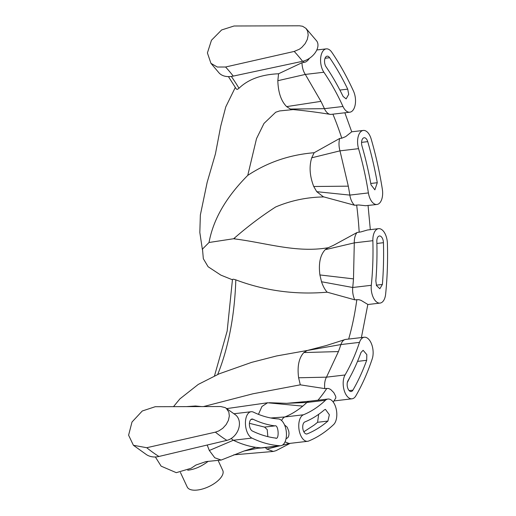 <?xml version="1.0" encoding="UTF-8"?>
<svg xmlns="http://www.w3.org/2000/svg" width="516" height="516" viewBox="0 0 516 516"><rect width="100%" height="100%" fill="white"/><g stroke="black" fill="none" stroke-linecap="round" stroke-linejoin="round"><path stroke-width="0.77" d="M371.165 139.01A13.487 7.159 83.3 0 0 363.29 130.445A13.487 7.159 83.3 0 0 358.555 148.666A199.815 106.051 -96.7 0 1 368.405 192.92A13.487 7.159 83.3 0 0 376.951 204.471A13.487 7.159 83.3 0 0 382.343 189.237A226.782 120.363 83.3 0 0 371.165 139.01M367.727 141.642A6.128 3.251 83.3 0 0 364.148 137.746A6.128 3.251 83.3 0 0 361.993 146.034A207.168 109.953 -96.7 0 1 371.01 184.805L374.874 189.843L377.28 182.709A219.429 116.461 83.3 0 0 367.727 141.642L361.561 142.364M330.201 114.359C317.056 112.23 304.517 110.624 292.572 109.54L290.392 109.05L286.632 106.612C281.11 101.033 278.176 92.396 277.834 80.709L278.556 73.769L301.995 62.726L305.627 62.023L307.626 60.604L309.561 58.218M278.556 73.769C261.354 74.517 248.177 79.348 239.005 88.249L237.373 89.391L236.373 89.087L228.427 76.607M210.947 63.339L207.406 52.922L211.47 40.242L221.635 29.947L234.07 25.993L299.538 25.8L302.589 26.258L305.93 28.361L307.62 31.147L308.187 35.062L307.33 39.39L305.137 43.647L301.854 47.356L299.448 49.188L294.23 51.432L225.582 67.003L217.313 67.028L210.947 63.339L218.603 72.388A23.536 15.035 -38 0 0 233.264 76.097L302.589 61.294A14.712 9.398 -38 0 0 315.341 52.529A14.712 9.398 -38 0 0 316.598 40.848L306.04 28.47M333.923 245.1L357.117 232.477A13.487 7.159 83.3 0 0 354.292 242.868L353.492 278.879A199.815 106.051 -96.7 0 1 352.731 287.489A13.487 7.159 83.3 0 0 354.769 299.828L327.17 292.185C324.938 289.773 323.048 286.29 321.513 281.742L319.907 274.944C318.437 263.547 320.178 255.149 325.132 249.744M301.995 62.726A13.487 7.159 83.3 0 0 305.311 74.42L320.939 101.362A199.815 106.051 -96.7 0 1 324.422 108.663A13.487 7.159 83.3 0 0 330.188 114.359A13.487 7.159 83.3 0 0 330.84 114.404L332.904 114.165A205.942 109.302 -96.7 0 1 341.773 138.211L345.701 136.611L351.725 131.806L344.856 112.778M323.313 196.77L316.747 191.681L313.741 186.489C309.703 176.079 309.032 166.513 311.728 157.812L314.154 152.723L339.709 138.456A13.487 7.159 83.3 0 0 339.98 150.846L348.306 186.166A199.815 106.051 -96.7 0 1 349.835 195.1A13.487 7.159 83.3 0 0 354.576 205.245L323.339 196.777M314.154 152.723C289.644 154.755 267.507 162.301 247.757 175.382L256.523 138.611L263.986 123.44L275.718 112.236M202.504 249.054L209.038 242.494L233.587 238.74L234.741 237.811C248.061 226.221 261.715 215.94 275.686 206.961C291.005 200.498 307.104 197.151 323.99 196.931M209.038 242.494C213.185 219.513 226.092 197.144 247.757 175.382M233.587 238.74L234.832 238.94C266.314 242.836 296.842 253.317 328.724 247.622M325.157 249.718L327.75 247.957M214.488 375.906L227.163 331.046L232.477 279.42L233.355 279.195L235.812 279.859C264.869 290.798 295.32 294.913 327.17 292.191M357.117 232.477L360.865 231.923L367.508 229.994L378.557 228.672A13.487 7.159 83.3 0 0 372.862 240.688A199.815 106.051 -96.7 0 1 371.307 285.309A13.487 7.159 83.3 0 0 380.047 303.092A13.487 7.159 83.3 0 0 385.639 294.094A226.782 120.363 83.3 0 0 387.4 243.449A13.487 7.159 83.3 0 0 378.557 228.672M361.4 337.567L367.837 304.446L361 300.331L358.878 299.686L354.769 299.828M376.828 241.436A207.168 109.953 -96.7 0 1 375.842 280.865L376.487 285.574L379.841 288.741L382.388 284.458A219.429 116.461 83.3 0 0 383.44 242.694A6.128 3.251 83.3 0 0 379.415 235.98A6.128 3.251 83.3 0 0 376.828 241.436M372.862 240.688L354.292 242.868L325.119 249.725M331.814 52.271A13.487 7.159 83.3 0 0 326.273 48.865A13.487 7.159 83.3 0 0 320.688 57.85A13.487 7.159 83.3 0 0 323.887 72.24A199.815 106.051 -96.7 0 1 342.992 106.483A13.487 7.159 83.3 0 0 349.822 112.198A13.487 7.159 83.3 0 0 355.214 104.638A13.487 7.159 83.3 0 0 353.499 91.132A226.782 120.363 83.3 0 0 331.814 52.271M349.822 112.198L332.904 114.165M326.048 66.796A207.168 109.953 -96.7 0 1 343.108 96.466L346.126 98.891L348.706 94.338L347.72 89.139A219.429 116.461 83.3 0 0 329.653 57.715A6.128 3.251 83.3 0 0 327.131 56.167A6.128 3.251 83.3 0 0 324.59 60.249A6.128 3.251 83.3 0 0 326.048 66.796M323.887 72.24L305.311 74.42L277.834 80.709M358.555 148.666L339.98 150.846L311.728 157.806M376.951 204.471L365.638 205.723L358.736 204.962L354.576 205.245M339.709 138.456L341.773 138.211M303.447 414.78A13.487 7.159 83.3 0 0 299.054 429.712A13.487 7.159 83.3 0 0 307.607 441.303A13.487 7.159 83.3 0 0 308.62 441.038A226.782 120.363 83.3 0 0 333.607 424.591A13.487 7.159 83.3 0 0 336.226 409.117A13.487 7.159 83.3 0 0 327.963 399.042A13.487 7.159 83.3 0 0 325.461 400.281A199.815 106.051 -96.7 0 1 303.447 414.78L284.871 416.96A13.487 7.159 83.3 0 0 281.601 420.54M304.859 421.94A6.128 3.251 83.3 0 0 302.86 428.732A6.128 3.251 83.3 0 0 306.749 433.995A6.128 3.251 83.3 0 0 307.207 433.879A219.429 116.461 83.3 0 0 327.918 421.069L329.35 414.761L325.435 409.375L324.409 409.846A207.168 109.953 -96.7 0 1 304.859 421.94M133.405 445.282L128.6 435.188L131.999 422.023L142.274 410.994L155.226 406.711L220.693 406.524L225.215 407.621L226.26 408.324L228.84 412.071L229.336 416.012L228.401 420.353L226.137 424.597L222.802 428.267L218.784 430.937L215.385 432.156L146.738 447.72L133.405 445.282L146.596 454.731A23.536 18.35 -57.9 0 0 158.934 456.473L226.866 440.367A14.712 11.468 -57.9 0 0 238.708 428.474A14.712 11.468 -57.9 0 0 234.767 414.348L226.182 408.259M364.283 337.232L345.707 339.412A13.487 7.159 83.3 0 0 344.927 339.586A13.487 7.159 83.3 0 0 340.915 344.559A199.815 106.051 -96.7 0 1 338.438 351.57L326.48 377.157A13.487 7.159 83.3 0 0 324.783 388.606L300.306 384.839L298.616 377.777C297.145 366.379 298.88 357.975 303.834 352.57L307.278 350.487L340.915 344.559L359.491 342.379A199.815 106.051 -96.7 0 1 345.056 374.977A13.487 7.159 83.3 0 0 344.153 390.277A13.487 7.159 83.3 0 0 352.022 398.81A13.487 7.159 83.3 0 0 355.84 395.862A226.782 120.363 83.3 0 0 372.223 358.872A13.487 7.159 83.3 0 0 371.688 344.359A13.487 7.159 83.3 0 0 364.283 337.232A13.487 7.159 83.3 0 0 359.491 342.379M307.317 350.474L276.563 355.963L251.582 362.38L219.236 373.803L198.273 384.414L179.903 398.874L173.499 406.66M327.963 399.042L309.387 401.222A13.487 7.159 83.3 0 0 306.891 402.467A199.815 106.051 -96.7 0 1 302.757 406.118C297.061 410.813 291.101 414.432 284.871 416.96L270.777 417.986M258.445 414.354L261.935 406.485L267.611 402.77L302.757 406.118M218.075 460.356L222.764 470.418A19.614 8.791 155 0 1 208.703 486.672A19.614 8.791 155 0 1 187.211 486.994L180.432 472.463M187.701 470.224C194.706 469.425 201.524 466.458 208.167 461.317M203.498 406.576L252.866 393.805L300.306 384.833M333.239 402.08L335.832 397.978L335.703 396.359L333.826 392.65L330.614 389.425L328.447 388.458L324.783 388.606M361.007 352.473A207.168 109.953 -96.7 0 1 347.997 380.673A6.128 3.251 83.3 0 0 347.584 387.626A6.128 3.251 83.3 0 0 351.164 391.509A6.128 3.251 83.3 0 0 352.899 390.167A219.429 116.461 83.3 0 0 366.683 360.303L366.831 354.64L363.135 350.3L361.007 352.473M298.603 377.777L326.48 377.157L345.056 374.977M231.136 438.536L233.342 440.258A226.782 120.363 83.3 0 0 255.73 447.327L244.016 451.029L221.164 460.059L214.766 457.769L209.315 450.487L207.187 445.037M253.491 412.168A13.487 7.159 83.3 0 0 251.131 411.729A13.487 7.159 83.3 0 0 245.435 423.771A13.487 7.159 83.3 0 0 251.918 438.078A226.782 120.363 83.3 0 0 280.059 445.753A13.487 7.159 83.3 0 0 280.749 445.734A13.487 7.159 83.3 0 0 286.348 432.15A13.487 7.159 83.3 0 0 278.285 418.934A199.815 106.051 -96.7 0 1 253.491 412.168M255.73 447.327L261.489 447.94A13.487 7.159 83.3 0 0 261.986 447.933A13.487 7.159 83.3 0 0 262.173 447.92L280.749 445.734M275.467 438.052C279.485 440.709 278.698 424.217 274.886 425.881A207.168 109.953 -96.7 0 1 253.059 419.237A6.128 3.251 83.3 0 0 251.989 419.037A6.128 3.251 83.3 0 0 249.396 424.507A6.128 3.251 83.3 0 0 252.343 431.008A219.429 116.461 83.3 0 0 275.467 438.052L275.905 438.058M244.016 451.029L257.974 448.223L280.059 445.753M290.16 443.354L276.021 450.674L273.293 451.448L266.862 449.081M285.032 441.896L289.063 443.483M266.843 449.062L265.276 447.553M286.006 438.877L287.947 437.536L288.734 435.891L289.025 433.575L288.767 431.15L287.199 427.196L284.535 424.907M347.307 382.627L349.745 377.57M249.428 423.313L264.573 427.093L267.204 429.602L267.843 436.639M303.84 431.795L314.244 425.003L317.598 422.288L327.918 421.069M318.662 414.322L317.598 422.282M303.079 61.185A205.942 109.302 -96.7 0 1 304.059 62.481M231.316 76.433A205.942 109.302 -96.7 0 1 239.005 88.249M294.23 51.432A203.581 108.05 -96.7 0 1 302.589 61.294M225.582 67.003A194.803 103.394 -96.7 0 1 233.264 76.097M371.307 285.309L352.731 287.489L321.507 281.749M342.992 106.483L324.422 108.663L290.392 109.05M368.405 192.92L349.835 195.1L316.747 191.681M353.492 278.879L319.901 274.944M234.741 237.811A205.942 109.302 -96.7 0 1 234.832 238.94M320.939 101.362L286.632 106.612M348.306 186.166L313.741 186.495M235.812 279.859A205.942 109.302 -96.7 0 1 217.7 374.468M356.64 205.007A205.942 109.302 -96.7 0 1 359.181 232.232M356.833 299.583A205.942 109.302 -96.7 0 1 348.668 339.064M382.388 284.458L376.345 285.167M383.44 242.694L376.88 243.468M347.72 89.139L339.889 90.061M329.653 57.715L325.041 58.256M377.28 182.709L370.772 183.477M226.866 440.367A232.819 123.569 -96.7 0 1 215.385 432.156M158.934 456.473A241.598 128.226 -96.7 0 1 146.738 447.72M269.262 402.719L286.541 403.325L306.891 402.467L325.461 400.281M303.827 352.563L338.438 351.57M251.918 438.078L233.342 440.258L209.315 450.487M266.843 449.068L279.472 445.888M282.407 445.147L289.411 443.418M326.847 388.367A205.942 109.302 -96.7 0 1 317.966 400.216M357.523 361.381L366.683 360.303M349.164 390.606L352.899 390.167M250.989 419.476L253.059 419.237M264.573 427.093L274.886 425.881M306.272 433.988L307.207 433.879M202.491 249.047L203.33 258.697L208.09 266.72L220.835 275.105L232.464 279.788M380.047 303.092L367.824 304.53M333.839 245.145L327.757 247.951M275.725 112.23L279.659 110.927L293.778 109.527M202.414 249.667L199.827 232.477L200.356 214.991L207.161 182.329L215.43 153.916L220.725 126.175L225.763 106.915L235.341 87.352M326.273 48.865L316.798 49.975M363.29 130.445L351.725 131.806M368.056 205.516L370.32 229.646M344.946 339.586L326.138 345.585L307.871 350.332M309.355 401.229L286.909 403.312M186.547 406.621L195.551 405.995L201.44 406.582M226.627 408.614L267.611 402.77M352.022 398.81L334.046 400.926M155.361 456.97L161.134 466.161L176.285 472.669L191.088 468.283L195.938 465.032L205.968 461.601L221.164 460.059M251.131 411.729L233.845 413.761M258.11 448.211L261.967 447.94M307.607 441.303L289.031 443.483M273.293 451.448L233.774 454.841"/></g></svg>
